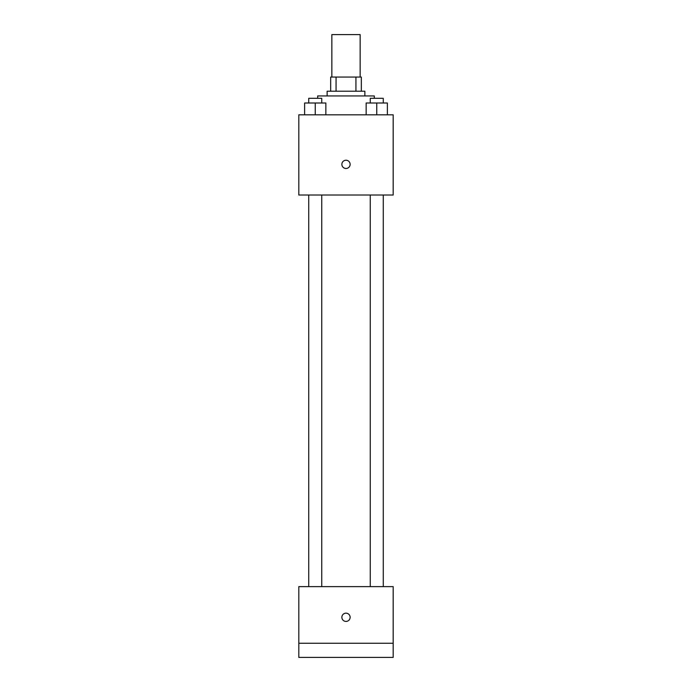 <?xml version="1.0" encoding="UTF-8"?>
<svg xmlns="http://www.w3.org/2000/svg" width="692" height="692" viewBox="0 0 692 692"><rect width="100%" height="100%" fill="white"/><g stroke="black" fill="none" stroke-linecap="round" stroke-linejoin="round"><path stroke-width="1.04" d="M360.151 77.063L360.151 34.6L331.849 34.6L331.849 77.063M336.07 91.214L336.07 77.063L330.664 77.063L330.664 91.214L330.664 77.063M336.07 77.063L361.336 77.063L361.336 91.214M355.93 91.214L355.93 77.063M327.126 95.937L327.126 91.214L364.874 91.214L364.874 95.937M374.311 98.299L374.311 95.937L317.689 95.937L317.689 98.299M298.814 114.811L393.186 114.811L393.186 195.014L298.814 195.014L298.814 114.811M346 168.476A4.126 4.126 0 0 1 342.428 162.283A4.126 4.126 0 0 1 349.572 162.283A4.126 4.126 0 0 1 346 168.476M298.814 586.626L393.186 586.626L393.186 657.4L298.814 657.4L298.814 586.626M346 621.425A4.126 4.126 0 0 1 342.428 615.231A4.126 4.126 0 0 1 349.572 615.231A4.126 4.126 0 0 1 346 621.425M298.814 643.249L393.186 643.249M366.146 114.811L366.146 103.013L387.382 103.013L387.382 114.811L387.382 103.013M376.759 114.811L376.759 103.013M383.273 103.013L383.273 98.299L370.255 98.299L370.255 103.013M304.618 114.811L304.618 103.013L325.854 103.013L325.854 114.811L325.854 103.013M315.241 114.811L315.241 103.013M321.745 103.013L321.745 98.299L308.727 98.299L308.727 103.013M370.255 195.014L370.255 586.626M383.273 195.014L383.273 586.626M321.745 586.626L321.745 195.014M308.727 586.626L308.727 195.014"/></g></svg>
